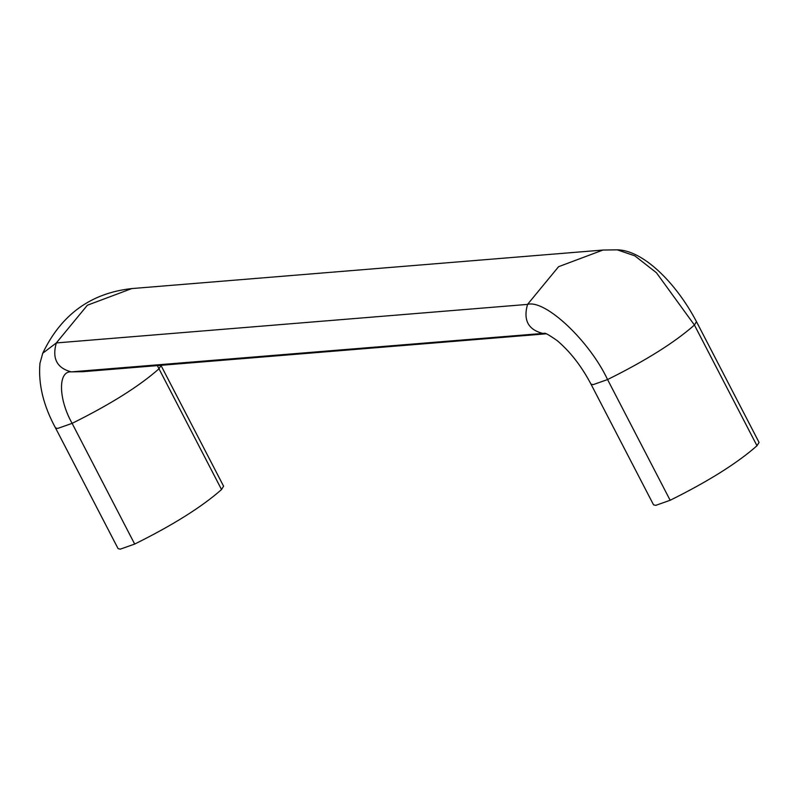 <?xml version="1.0" encoding="UTF-8"?>
<svg xmlns="http://www.w3.org/2000/svg" width="799" height="799" viewBox="0 0 799 799"><rect width="100%" height="100%" fill="white"/><g stroke="black" fill="none" stroke-linecap="round" stroke-linejoin="round"><path stroke-width="1.2" d="M756.993 445.752L759.05 442.396L696.478 321.667L694.421 325.033L756.993 445.752C737.277 463.17 708.333 481.348 670.151 500.274L655.719 505.368L653.542 504.828L590.97 384.109L593.138 384.649L607.57 379.555C645.752 360.629 674.706 342.451 694.421 325.033L656.428 272.739L634.786 255.82L617.237 249.837C642.106 250.057 675.155 281.198 696.478 321.667M160.929 365.313L223.58 486.182L221.533 489.547C201.817 506.966 172.864 525.143 134.681 544.069L120.25 549.163L118.082 548.623L55.501 427.904L57.678 428.434L72.11 423.35C58.317 398.981 57.888 370.676 71.331 371.875L544.339 333.313C544.938 332.624 549.203 335.051 557.133 340.594C570.206 351.64 581.482 366.142 590.97 384.109M544.928 333.433L542.541 333.343C528.119 329.607 523.125 319.96 527.54 304.399C545.218 299.295 589.233 340.634 607.57 379.555L670.151 500.274M546.146 333.812L82.756 371.705L71.331 371.875C56.909 368.139 51.915 358.491 56.33 342.931L527.54 304.399L558.581 266.686L602.965 250.047L617.237 249.837M131.755 288.579C90.876 293.053 61.213 314.596 42.756 353.208L56.33 342.931L87.371 305.228L131.755 288.579L602.965 250.047M161.008 365.463L158.951 368.828C139.236 386.247 110.292 404.424 72.11 423.35L134.681 544.069M221.533 489.547L157.343 365.612M42.756 353.208L39.95 363.345C38.182 384.049 43.366 405.562 55.501 427.904"/></g></svg>
